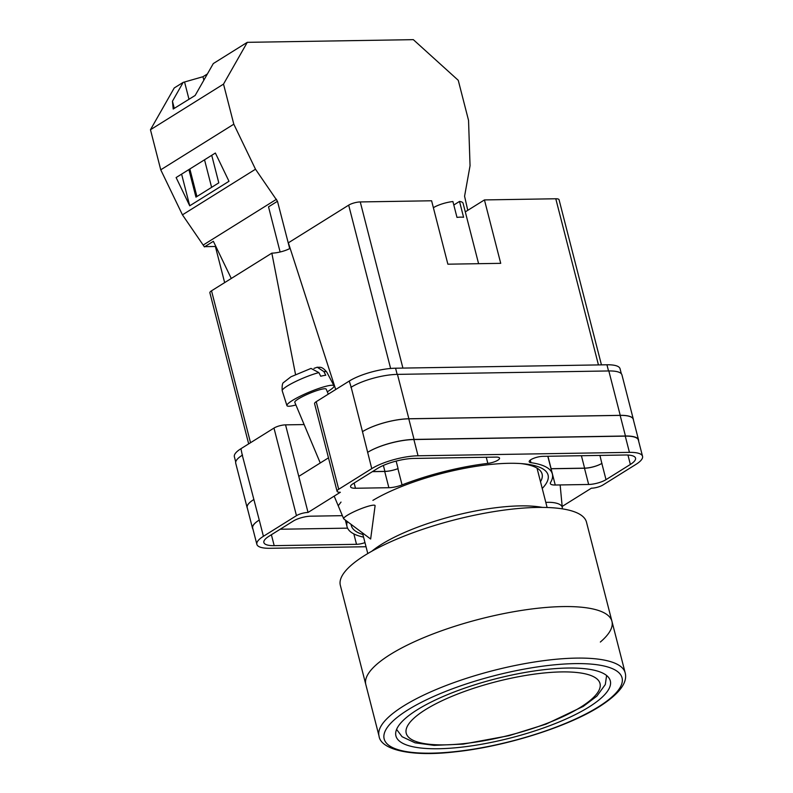 <?xml version="1.0" encoding="UTF-8"?>
<svg xmlns="http://www.w3.org/2000/svg" width="793" height="793" viewBox="0 0 793 793"><rect width="100%" height="100%" fill="white"/><g stroke="black" fill="none" stroke-linecap="round" stroke-linejoin="round"><path stroke-width="1.19" d="M372.898 500.383A101.563 27.983 -14.4 0 1 508.987 463.3A101.563 27.983 -14.4 0 1 523.003 463.746A101.563 27.983 -14.4 0 1 542.234 488.448M540.499 481.708A96.022 26.466 165.6 0 0 542.095 474.045A96.022 26.466 165.6 0 0 520.624 463.558M341.02 502.088L338.403 505.518M235.719 461.982L234.371 456.758A34.049 9.387 -14.4 0 1 240.933 448.709L242.291 455.222A34.049 9.387 -14.4 0 1 242.559 455.053M304.125 424.562L285.549 424.86A8.515 2.349 -14.4 0 0 273.981 428.071L240.933 448.709M338.71 489.271A8.515 2.349 165.6 0 0 337.065 491.283L314.583 403.696A8.515 2.349 -14.4 0 1 316.219 401.694L338.71 489.271L371.748 468.633A34.049 9.387 165.6 0 1 418.05 455.787L629.434 452.367A34.049 9.387 165.6 0 1 642.538 456.312A34.049 9.387 165.6 0 1 635.976 464.361L602.928 484.999A8.515 2.349 165.6 0 1 591.36 488.21L562.178 506.44M621.345 373.781L620.047 368.735A34.049 9.387 -14.4 0 0 606.942 364.78L395.568 368.21A34.049 9.387 -14.4 0 0 349.267 381.046L316.219 401.694M328.48 457.839L298.783 476.385L308.041 512.447L340.346 492.275A8.515 2.349 165.6 0 1 337.065 491.283M362.887 534.502A101.563 27.983 -14.4 0 1 351.121 524.391M550.55 482.501A12.767 3.519 165.6 0 0 550.332 483.532A12.767 3.519 165.6 0 0 555.249 485.019L588.654 484.473A12.767 3.519 165.6 0 0 606.011 479.656L630.366 464.45A26.813 7.395 165.6 0 0 635.53 458.116A26.813 7.395 165.6 0 0 625.211 455.004L542.878 456.342A8.822 2.429 165.6 0 0 533.639 458.324A8.822 2.429 165.6 0 0 529.189 461.754A8.822 2.429 165.6 0 0 530.973 462.686A105.984 29.212 165.6 0 1 552.354 473.966A105.984 29.212 165.6 0 1 550.55 482.501M413.827 458.433A26.813 7.395 165.6 0 0 377.369 468.544L353.014 483.75A12.767 3.519 165.6 0 0 350.556 486.763A12.767 3.519 165.6 0 0 355.472 488.25L388.867 487.705A12.767 3.519 165.6 0 0 402.061 484.91A105.984 29.212 165.6 0 1 487.834 463.39A8.822 2.429 165.6 0 0 499.55 458.116A8.822 2.429 165.6 0 0 496.16 457.095L413.827 458.433M342.378 515.668L310.747 516.184A12.767 3.519 165.6 0 0 293.38 521.001L269.035 536.207A26.813 7.395 165.6 0 0 263.871 542.541A26.813 7.395 165.6 0 0 274.19 545.653L356.513 544.315A8.822 2.429 165.6 0 0 364.978 542.63M347.294 521.526A105.984 29.212 165.6 0 0 347.047 526.691A105.984 29.212 165.6 0 0 363.561 537.129M256.863 544.335L252.689 528.088A34.049 9.387 165.6 0 1 259.252 520.049L263.415 536.296A34.049 9.387 165.6 0 0 256.863 544.335A34.049 9.387 165.6 0 0 269.967 548.29L366.029 546.734M308.041 512.447A8.515 2.349 165.6 0 0 296.463 515.658L263.415 536.296M350.893 387.39A34.049 9.387 -14.4 0 1 351.16 387.222L349.267 381.046M620.156 415.393L625.449 436.001A34.049 9.387 -14.4 0 1 638.553 439.946L633.26 419.338A34.049 9.387 -14.4 0 0 620.156 415.393L408.782 418.813A34.049 9.387 -14.4 0 0 362.48 431.66L351.16 387.222A34.049 9.387 -14.4 0 1 397.462 374.375L408.861 418.763L620.235 415.344A34.049 9.387 -14.4 0 1 633.339 419.289A34.049 9.387 -14.4 0 1 633.429 419.973M633.339 419.289L621.95 374.901A34.049 9.387 -14.4 0 0 608.836 370.955L397.462 374.375M247.386 508.283A34.049 9.387 -14.4 0 1 247.129 507.649L235.729 463.261A34.049 9.387 -14.4 0 1 242.291 455.222L259.252 520.049M347.572 528.148L280.197 529.238M362.48 431.66L371.748 468.633M642.538 456.312L638.365 440.065A34.049 9.387 165.6 0 0 625.261 436.12L413.887 439.54A34.049 9.387 165.6 0 0 367.585 452.387M396.153 461.1L398.076 468.594A105.984 29.212 165.6 0 0 397.898 468.663L402.061 484.91M372.383 471.657L384.704 471.458A12.767 3.519 165.6 0 0 397.898 468.663M551.016 468.762A12.767 3.519 165.6 0 0 551.076 468.762L584.481 468.227A12.767 3.519 165.6 0 0 601.837 463.409L606.011 479.656M599.934 455.42L601.837 463.409M638.553 439.946A34.049 9.387 -14.4 0 1 638.613 441.017M625.449 436.001L414.065 439.421A34.049 9.387 -14.4 0 0 367.774 452.268M252.967 529.169A34.049 9.387 -14.4 0 1 252.501 528.207A34.049 9.387 -14.4 0 1 259.063 520.168M398.076 468.594A12.767 3.519 -14.4 0 1 384.902 471.379L372.502 471.577M252.501 528.207L247.208 507.599A34.049 9.387 -14.4 0 1 253.77 499.56M547.933 456.262L551.125 468.693A12.767 3.519 -14.4 0 1 550.996 468.693M551.125 468.693L584.6 468.148A12.767 3.519 -14.4 0 0 601.966 463.33M362.56 431.61A34.049 9.387 -14.4 0 1 408.861 418.763M247.129 507.649A34.049 9.387 -14.4 0 1 253.691 499.61M562.088 508.809A17.03 6.651 174.6 0 0 562.277 507.53A17.03 6.651 174.6 0 0 552.463 502.504A17.03 6.651 174.6 0 0 545.822 502.415M371.451 505.438A17.03 2.557 -22.8 0 1 375.069 505.557A17.03 2.557 -22.8 0 1 375.089 505.785L370.648 539.022L343.815 518.919A17.03 2.557 -22.8 0 1 343.666 518.731A17.03 2.557 -22.8 0 1 347.175 515.381A17.03 2.557 -22.8 0 1 371.451 505.438M327.301 391.782A25.535 3.836 157.2 0 0 334.022 385.804A25.535 3.836 157.2 0 0 328.619 385.676A25.535 3.836 157.2 0 0 301.915 395.38A25.535 3.836 157.2 0 0 286.927 405.58A25.535 3.836 157.2 0 0 292.369 405.808A25.535 3.836 157.2 0 0 295.898 404.965M286.927 405.58L282.209 390.79A24.167 3.628 -22.8 0 1 294.58 382.028A24.167 3.628 -22.8 0 1 318.875 372.601L320.729 376.239A24.533 3.687 -22.8 0 1 323.504 375.595A24.533 3.687 -22.8 0 1 325.764 375.248L323.911 371.61A24.167 3.628 -22.8 0 1 326.775 372.086L334.022 385.804M328.292 394.151L326.191 389.145A17.03 2.557 157.2 0 0 322.573 389.026A17.03 2.557 157.2 0 0 304.671 395.548A17.03 2.557 157.2 0 0 294.798 402.329L320.253 462.973M313.978 368.388L317.24 367.218L323.911 371.61M318.875 372.601L311.005 368.418L290.942 376.794L283.735 382.404C282.407 382.92 281.902 385.715 282.209 390.79M467.761 210.343L464.579 196.218L470.051 165.747L468.544 120.387L458.255 80.311L413.322 39.65L247.277 42.336L223.517 84.108L150.462 129.735L174.232 87.964L183.173 82.383L202.958 76.723L207.389 73.957M247.277 42.336L213.307 63.559L195.147 95.467L173.211 109.028L172.448 101.226L183.173 82.383M188.883 169.573L195.96 197.13L218.799 182.856L211.731 155.309M181.597 174.123L189.725 205.803L176.115 177.553L215.369 153.029L228.989 181.29L189.725 205.803M204.812 246.653L215.379 246.484L224.657 282.615M150.462 129.735L160.751 169.811L182.449 214.844L204.425 246.901L213.367 241.31L231.278 278.482M223.517 84.108L233.806 124.194L255.495 169.216L277.471 201.273L289.703 248.596M277.471 201.273L268.53 206.854L280.117 251.996M276.509 199.261L203.454 244.888M233.806 124.194L160.751 169.811M255.495 169.216L182.449 214.844M196.922 196.525L189.844 168.968M174.282 108.373L172.448 101.226M211.612 187.346L204.535 159.799M188.992 99.274L184.65 82.353M203.851 80.182L202.958 76.723M611.938 621.315L586.483 522.151A127.058 35.011 165.6 0 0 498.361 510.92A127.058 35.011 165.6 0 0 364.83 555.348A127.058 35.011 165.6 0 0 340.346 585.353L379.034 736.023A127.058 35.011 -14.4 0 1 403.518 706.028A127.058 35.011 -14.4 0 1 537.049 661.6A127.058 35.011 -14.4 0 1 625.171 672.831L611.938 621.315A127.058 35.011 165.6 0 0 523.816 610.075A127.058 35.011 165.6 0 0 390.285 654.503A127.058 35.011 165.6 0 0 365.811 684.508A127.058 35.011 -14.4 0 1 390.285 654.503A127.058 35.011 -14.4 0 1 523.816 610.075A127.058 35.011 -14.4 0 1 611.938 621.315A127.058 35.011 -14.4 0 1 600.341 642.043M542.412 507.401A102.158 28.151 165.6 0 0 381.423 544.414A102.158 28.151 165.6 0 0 371.867 551.194M417.247 709.785A110.673 30.501 165.6 0 0 395.925 735.914A110.673 30.501 165.6 0 0 472.687 745.698A110.673 30.501 165.6 0 0 588.991 706.999A110.673 30.501 165.6 0 0 610.313 680.87A110.673 30.501 165.6 0 0 533.56 671.086A110.673 30.501 165.6 0 0 417.247 709.785M433.374 207.707A17.03 4.689 165.6 0 1 452.912 201.531L456.986 217.391A17.03 4.689 -14.4 0 1 460.604 217.133A17.03 4.689 -14.4 0 1 463.588 217.282L459.514 201.432A17.03 4.689 165.6 0 1 463.082 203.256L478.595 263.692M598.447 364.919L555.784 198.765L484.444 199.925L500.72 263.335L447.876 264.188L431.6 200.778L360.26 201.937L402.913 368.091M390.622 368.477L348.682 205.149L288.365 242.817L335.707 389.522M348.682 205.149A8.515 2.349 -14.4 0 1 360.26 201.937M465.293 211.88L484.444 199.925M555.784 198.765A8.515 2.349 -14.4 0 1 559.065 199.757L601.451 364.869M248.675 443.882L209.887 292.825A8.515 2.349 -14.4 0 1 211.523 290.813L250.529 442.722M295.521 374.415L271.84 253.145L211.523 290.813M271.84 253.145A14.155 3.906 165.6 0 0 290.149 248.348M453.804 205L459.514 201.432M273.981 428.071L296.463 515.658M285.549 424.86L298.783 476.385M413.887 439.54L418.05 455.787M625.261 436.12L629.434 452.367M271.384 534.74L274.19 545.653M353.847 533.907L356.513 544.315M486.258 457.254L487.834 463.39M384.704 471.458L388.867 487.705M354.134 483.056L355.472 488.25M551.076 468.762L555.249 485.019M530.299 460.069L530.973 462.686M627.957 455.053L630.366 464.45M584.481 468.227L588.654 484.473M408.782 418.813L414.065 439.421M383.376 465.441L384.902 471.379M581.408 455.717L584.6 468.148M608.836 370.955L620.235 415.344M606.942 364.78L608.528 370.965M395.568 368.21L397.154 374.385M580.734 707.138A100.027 27.567 165.6 0 0 561.513 671.919A100.027 27.567 165.6 0 0 425.504 709.646A100.027 27.567 165.6 0 0 444.734 744.865A100.027 27.567 165.6 0 0 580.734 707.138M598.408 706.85A122.796 33.841 165.6 0 0 574.806 663.622A122.796 33.841 165.6 0 0 407.83 709.933A122.796 33.841 165.6 0 0 431.442 753.172A122.796 33.841 165.6 0 0 598.408 706.85M345.342 520.059L347.047 526.691M547.804 456.262L552.354 473.966M562.277 507.53L560.145 484.939M343.666 518.731L334.17 496.121M317.24 367.218C319.579 367.674 321.522 365.652 326.775 372.086M547.12 507.5L537.01 468.098M367.783 553.544L362.48 532.906M606.605 675.497L605.307 684.537L596.861 696.145L583.212 706.434L546.04 724.128L509.076 735.666L463.241 744.112L434.078 745.361L415.076 742.823L402.081 736.717L396.589 729.411M625.171 672.831C627.788 682.624 619.283 693.845 599.647 706.494C567.352 727.092 504.497 746.728 454.974 751.853C409.168 757.295 380.412 749.028 379.034 736.023"/></g></svg>
